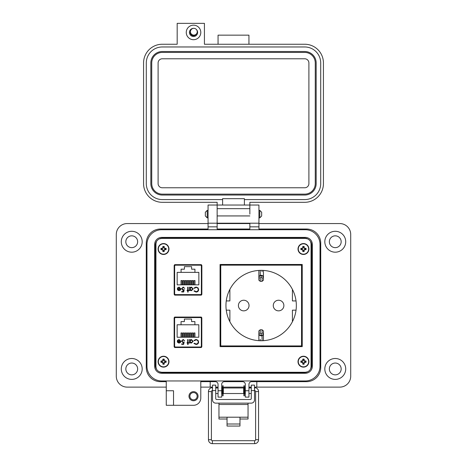 <?xml version="1.0" encoding="UTF-8"?>
<svg xmlns="http://www.w3.org/2000/svg" width="467" height="467" viewBox="0 0 467 467"><rect width="100%" height="100%" fill="white"/><g stroke="black" fill="none" stroke-linecap="round" stroke-linejoin="round"><path stroke-width="0.7" d="M156.445 241.55L155.955 243.663L155.955 367.021L156.445 369.134M159.393 371.82L161.722 372.275L305.278 372.275L307.607 371.82M310.555 369.134L311.045 367.021L311.045 243.663L310.555 241.55M307.607 238.865L305.278 238.415L161.722 238.415L159.393 238.865M174.477 317.163L174.477 347.425M201.481 347.425L201.481 317.163M174.512 264.76L174.512 295.021M201.51 295.021L201.51 264.76M201.51 265.285L200.892 265.285M175.125 265.285L174.512 265.285M201.481 317.729L200.938 317.729M175.02 317.729L174.477 317.729M155.955 243.663L155.955 367.021M161.722 372.275L305.278 372.275M311.045 367.021L311.045 243.663M305.278 238.415L161.722 238.415M174.133 317.805L174.133 346.783L174.821 347.524L201.131 347.524L201.826 346.783L201.826 317.805L201.131 317.064L174.821 317.064L174.133 317.805M174.162 265.402L174.162 294.379L174.856 295.126L201.166 295.126L201.861 294.379L201.861 265.402L201.166 264.661L174.856 264.661L174.162 265.402M220.068 346.625L302.231 346.625L302.231 264.468L220.068 264.468L220.068 346.625M175.563 294.613L200.46 294.613A0.911 0.911 0 0 0 201.365 293.702L201.365 266.079A0.911 0.911 0 0 0 200.46 265.174L175.563 265.174A0.911 0.911 0 0 0 174.652 266.079L174.652 293.702A0.911 0.911 0 0 0 175.563 294.613L178.832 294.613L178.832 295.126M177.664 290.036L177.285 288.816L180.431 288.816L179.147 287.52L177.851 288.262L177.472 288.057L179.095 287.088L180.857 288.898L180.455 290.071L179.083 290.725L177.664 290.036L177.285 288.816M188.137 290.235L188.75 290.235L188.75 290.667L188.137 290.667L188.137 292.085L187.705 292.085L187.705 290.667L187.086 290.667L187.086 290.235L187.705 290.235L187.705 287.152L188.137 287.152L188.137 290.235M196.082 287.03L198.066 287.87L198.673 289.581C198.522 291.145 197.664 291.974 196.087 292.085L193.992 291.075L194.365 290.789L196.117 291.589C197.401 291.501 198.113 290.818 198.242 289.552C198.107 288.267 197.389 287.59 196.087 287.52L194.365 288.32L193.992 288.034L196.082 287.03M177.162 272.372L181.085 272.372L181.085 269.185L184.412 269.185L184.412 266.651L191.61 266.651L191.61 269.185L194.932 269.185L194.932 272.372L198.86 272.372L198.86 284.835L177.162 284.835L177.162 272.372M193.25 288.915L191.406 290.725L189.981 290.013L189.981 290.667L189.549 290.667L189.549 287.152L189.981 287.152L189.981 287.76L191.417 287.088L193.25 288.915L191.417 287.088M181.972 288.74L183.128 289.803L184.191 289.558L183.694 291.963L181.721 291.963L181.721 291.466L183.356 291.466L183.619 290.2L183.052 290.293L181.54 288.723L183.216 287.03L184.681 288.384L183.192 287.52L181.972 288.74M200.46 294.613L197.185 294.613L197.185 295.126M177.472 288.057L177.688 287.725M180.431 288.816L178.838 287.549M194.365 288.32L196.087 287.52C197.389 287.59 198.107 288.267 198.242 289.552M196.881 291.98L196.087 292.085M189.981 290.013L191.406 290.725M184.191 289.558L183.128 289.803M183.484 287.561L182.813 287.579M181.54 288.723L183.216 287.03M183.052 290.293L182.755 290.27M201.365 293.702L201.51 287.158M201.51 272.623L201.365 266.079M179.059 290.293L179.964 289.966L179.059 290.293L177.717 289.248L179.059 290.293M194.932 272.372L181.085 272.372M181.038 284.835L181.038 280.55L182.06 280.55L182.06 284.835M184.734 284.835L184.734 280.55L185.749 280.55L185.749 284.835M193.963 284.835L193.963 280.55L194.984 280.55L194.984 284.835M190.273 284.835L190.273 280.55L191.289 280.55L191.289 284.835M188.429 284.835L188.429 280.55L189.444 280.55L189.444 284.835M192.118 284.835L192.118 280.55L193.134 280.55L193.134 284.835M186.578 284.835L186.578 280.55L187.6 280.55L187.6 284.835M182.889 284.835L182.889 280.55L183.905 280.55L183.905 284.835M195.282 265.174L195.282 264.661M182.077 264.661L182.066 265.174M193.957 265.174L193.939 264.661M180.741 265.174L180.741 264.661M189.981 288.898L191.406 287.52L192.818 288.915L191.4 290.293L189.981 288.898L191.406 287.52M177.717 289.248L180.385 289.248L179.964 289.966M175.528 347.016L200.425 347.016A0.911 0.911 0 0 0 201.335 346.105L201.335 318.482A0.911 0.911 0 0 0 200.425 317.578L175.528 317.578A0.911 0.911 0 0 0 174.623 318.482L174.623 346.105A0.911 0.911 0 0 0 175.528 347.016L178.803 347.016L178.803 347.524M177.635 342.439L177.25 341.219L180.396 341.219L179.112 339.923L177.822 340.665L177.437 340.461L179.059 339.491L180.828 341.301L180.425 342.474L179.048 343.128L177.635 342.439M188.102 342.638L188.721 342.638L188.721 343.07L188.102 343.07L188.102 344.488L187.67 344.488L187.67 343.07L187.051 343.07L187.051 342.638L187.67 342.638L187.67 339.556L188.102 339.556L188.102 342.638M196.047 339.433L198.031 340.274L198.644 341.984C198.493 343.549 197.629 344.377 196.052 344.488L193.957 343.478L194.336 343.192L196.082 343.992C197.372 343.905 198.078 343.222 198.212 341.955C198.078 340.671 197.354 339.994 196.052 339.923L194.336 340.723L193.957 340.437L196.047 339.433M177.133 324.775L181.056 324.775L181.056 321.588L184.377 321.588L184.377 319.054L191.581 319.054L191.581 321.588L194.902 321.588L194.902 324.775L198.825 324.775L198.825 337.238L177.133 337.238L177.133 324.775M193.215 341.319L191.371 343.128L189.952 342.416L189.952 343.07L189.52 343.07L189.52 339.556L189.952 339.556L189.952 340.163L191.388 339.491L193.215 341.319L191.388 339.491M183.157 339.923L181.937 341.143L183.099 342.206L184.156 341.961L183.665 344.36L181.692 344.36L181.692 343.87L183.327 343.87L183.584 342.603L183.017 342.696L181.505 341.126L183.181 339.433L184.652 340.787L183.157 339.923L181.937 341.143L183.099 342.206L184.156 341.961M200.425 347.016L197.156 347.016L197.156 347.524M177.437 340.461L177.653 340.128M180.396 341.219L178.803 339.953M194.336 340.723L196.052 339.923C197.354 339.994 198.078 340.671 198.212 341.955M194.336 343.192L194.768 343.595M196.852 344.383L196.052 344.488M189.952 342.416L191.371 343.128M181.505 341.126L183.181 339.433M201.335 346.105L201.481 339.562M201.481 325.026L201.335 318.482M179.024 342.696L179.935 342.369L179.024 342.696L177.682 341.651L179.024 342.696M194.902 324.775L181.056 324.775M181.009 337.238L181.009 332.953L182.025 332.953L182.025 337.238M184.698 337.238L184.698 332.953L185.72 332.953L185.72 337.238M193.933 337.238L193.933 332.953L194.949 332.953L194.949 337.238M190.238 337.238L190.238 332.953L191.26 332.953L191.26 337.238M188.394 337.238L188.394 332.953L189.409 332.953L189.409 337.238M192.089 337.238L192.089 332.953L193.105 332.953L193.105 337.238M186.549 337.238L186.549 332.953L187.565 332.953L187.565 337.238M182.854 337.238L182.854 332.953L183.87 332.953L183.87 337.238M195.247 317.578L195.247 317.064M182.048 317.064L182.031 317.578M193.922 317.578L193.91 317.064M180.711 317.578L180.711 317.064M189.952 341.301L191.371 339.923L192.783 341.319L191.365 342.696L189.952 341.301L191.371 339.923M177.682 341.651L180.35 341.651L179.935 342.369M238.415 305.546A5.306 5.306 0 0 0 243.721 310.853A5.306 5.306 0 0 0 249.034 305.546A5.306 5.306 0 0 0 243.721 300.24A5.306 5.306 0 0 0 238.415 305.546M273.265 305.546A5.306 5.306 0 0 0 278.571 310.853A5.306 5.306 0 0 0 283.878 305.546A5.306 5.306 0 0 0 278.571 300.24A5.306 5.306 0 0 0 273.265 305.546M225.952 305.546A35.194 35.194 0 0 0 261.146 340.741A35.194 35.194 0 0 0 296.341 305.546A35.194 35.194 0 0 0 261.146 270.352A35.194 35.194 0 0 0 225.952 305.546M296.037 300.929A35.194 35.194 0 0 0 292.418 289.388L292.418 300.929L296.037 300.929M229.881 289.388A35.194 35.194 0 0 0 226.256 300.929L229.881 300.929L229.881 289.388M264.748 270.533A35.194 35.194 0 0 0 257.545 270.533M301.536 345.936L301.536 265.157L220.757 265.157L220.757 345.936L301.536 345.936M229.881 321.705L229.881 310.164L226.256 310.164M296.037 310.164L292.418 310.164L292.418 321.705M260.224 333.117L261.146 333.934L262.069 333.117L262.069 329.766L260.224 329.766L260.224 333.117A1.383 0.881 180 0 0 258.858 333.852L258.858 330.922L260.224 329.766L260.224 332.078M263.435 340.56L263.435 333.864M263.435 332.942L263.435 331.091M262.069 329.766L263.435 330.922L263.435 333.852A1.383 0.881 180 0 0 262.069 333.117M263.435 333.905C263.283 335.049 262.524 335.674 261.146 335.791L263.347 334.407L263.435 333.852M258.858 331.121L258.858 332.959M258.858 333.864L258.858 340.56M261.146 333.934L261.146 335.791C259.775 335.674 259.01 335.049 258.858 333.905L258.858 333.852M261.146 335.884L258.952 334.407L258.858 333.905M262.069 277.976A1.383 0.881 -0 0 0 263.435 277.24L263.435 280.171L262.069 281.327L262.069 277.976L261.146 277.159L260.224 277.976A1.383 0.881 180 0 1 258.858 277.24L258.858 277.188C259.01 276.044 259.775 275.419 261.146 275.302L263.347 276.686L263.435 277.188C263.283 276.044 262.524 275.419 261.146 275.302L261.146 277.159M263.435 270.533L263.435 277.229M263.435 278.134L263.435 279.972M261.146 275.209L258.952 276.686L258.858 277.188M258.858 270.533L258.858 277.229M258.858 278.151L258.858 280.002M260.224 277.976L260.224 281.327L258.858 280.171L258.858 277.24M189.888 396.203A3.637 3.637 0 0 0 193.519 399.84A3.637 3.637 0 0 0 197.156 396.203A3.637 3.637 0 0 0 193.519 392.572A3.637 3.637 0 0 0 189.888 396.203M188.977 396.203A4.542 4.542 0 0 0 193.519 400.75A4.542 4.542 0 0 0 198.066 396.203A4.542 4.542 0 0 0 193.519 391.661A4.542 4.542 0 0 0 188.977 396.203M173.531 398.024L173.531 405.292L166.264 405.292L166.264 390.751L173.531 390.751L173.531 398.024M142.184 241.737A10.449 10.449 0 0 1 131.735 252.186A10.449 10.449 0 0 1 121.286 241.737A10.449 10.449 0 0 1 131.735 231.288A10.449 10.449 0 0 1 142.184 241.737M142.184 368.948A10.449 10.449 0 0 1 131.735 379.397A10.449 10.449 0 0 1 121.286 368.948A10.449 10.449 0 0 1 131.735 358.498A10.449 10.449 0 0 1 142.184 368.948M173.531 405.292L193.519 405.292A7.268 7.268 0 0 0 200.787 398.024L200.787 381.667L215.328 381.667A2.726 2.726 0 0 1 218.054 384.394L218.054 397.113L221.691 397.113L221.691 384.394A2.726 2.726 0 0 1 224.411 381.667L242.589 381.667A2.726 2.726 0 0 1 245.309 384.394L245.309 397.113L248.946 397.113L248.946 384.394A2.726 2.726 0 0 1 251.672 381.667L306.556 381.667A14.173 14.173 0 0 0 320.73 367.494L320.73 243.19A14.173 14.173 0 0 0 306.556 229.017L258.94 229.017L258.94 205.031L249.857 205.031L249.851 202.31L304.717 202.31A18.715 18.715 0 0 0 323.433 183.595L323.433 62.957A18.715 18.715 0 0 0 304.717 44.242L204.429 44.242L204.429 23.35L177.18 23.35L177.18 44.242L162.282 44.242A18.715 18.715 0 0 0 143.567 62.957L143.567 183.595A18.715 18.715 0 0 0 162.282 202.31L217.149 202.31L217.143 223.203L208.06 223.203L208.06 229.017L160.444 229.017A14.173 14.173 0 0 0 146.27 243.19L146.27 367.494A14.173 14.173 0 0 0 160.444 381.667L166.264 381.667L166.264 390.751L173.531 390.751M208.06 214.12L208.06 223.203L217.143 223.203L217.143 229.017L249.857 229.017L249.857 223.203L217.149 223.203L217.149 205.031L208.06 205.031L208.06 214.12M249.857 214.12L249.851 205.031L249.857 214.12M258.94 223.203L249.857 223.203L258.94 223.203M345.714 241.737A10.449 10.449 0 0 1 335.265 252.186A10.449 10.449 0 0 1 324.816 241.737A10.449 10.449 0 0 1 335.265 231.288A10.449 10.449 0 0 1 345.714 241.737M345.714 368.948A10.449 10.449 0 0 1 335.265 379.397A10.449 10.449 0 0 1 324.816 368.948A10.449 10.449 0 0 1 335.265 358.498A10.449 10.449 0 0 1 345.714 368.948M125.827 241.737A5.908 5.908 0 0 0 131.735 247.644A5.908 5.908 0 0 0 137.642 241.737A5.908 5.908 0 0 0 131.735 235.835A5.908 5.908 0 0 0 125.827 241.737M329.358 241.737A5.908 5.908 0 0 0 335.265 247.644A5.908 5.908 0 0 0 341.173 241.737A5.908 5.908 0 0 0 335.265 235.835A5.908 5.908 0 0 0 329.358 241.737M329.358 368.948A5.908 5.908 0 0 0 335.265 374.855A5.908 5.908 0 0 0 341.173 368.948A5.908 5.908 0 0 0 335.265 363.04A5.908 5.908 0 0 0 329.358 368.948M125.827 368.948A5.908 5.908 0 0 0 131.735 374.855A5.908 5.908 0 0 0 137.642 368.948A5.908 5.908 0 0 0 131.735 363.04A5.908 5.908 0 0 0 125.827 368.948M200.787 387.12L210.197 387.12L210.197 381.667L215.328 381.667M251.672 381.667L256.815 381.667L256.815 387.12L339.807 387.12A10.904 10.904 0 0 0 350.711 376.215L350.711 234.469A10.904 10.904 0 0 0 339.807 223.565L258.94 223.565M208.06 223.565L127.193 223.565A10.904 10.904 0 0 0 116.289 234.469L116.289 376.215A10.904 10.904 0 0 0 127.193 387.12L166.264 387.12M249.857 223.565L217.143 223.565M210.197 387.12L212.503 387.12M215.731 387.12L218.054 387.12M221.691 387.12L222.683 387.12M223.086 387.12L243.92 387.12M244.329 387.12L245.309 387.12M248.946 387.12L251.275 387.12M254.503 387.12L256.815 387.12M258.94 205.031L208.06 205.031M155.359 365.311L155.359 245.373A7.268 7.268 0 0 1 162.627 238.106L304.373 238.106A7.268 7.268 0 0 1 311.641 245.373L311.641 365.311A7.268 7.268 0 0 1 304.373 372.578L162.627 372.578A7.268 7.268 0 0 1 155.359 365.311M168.079 238.415L168.079 238.106M155.359 254.462L155.955 254.462M155.359 356.228L155.955 356.228M168.079 372.578L168.079 372.275M253.126 372.578L253.126 372.275M264.03 372.578L264.03 372.275M298.921 372.578L298.921 372.275M311.641 356.228L311.045 356.228M202.97 372.578L202.97 372.275M213.874 372.578L213.874 372.275M219.688 372.578L219.688 372.275M230.593 372.578L230.593 372.275M236.407 372.578L236.407 372.275M247.312 372.578L247.312 372.275M311.641 254.462L311.045 254.462M298.921 238.106L298.921 238.415M230.593 238.106L230.593 238.415M219.688 238.106L219.688 238.415M213.874 238.106L213.874 238.415M202.97 238.106L202.97 238.415M264.03 238.106L264.03 238.415M253.126 238.106L253.126 238.415M247.312 238.106L247.312 238.415M236.407 238.106L236.407 238.415M218.965 403.138L218.965 417.206L227.044 417.206L227.044 424.001L239.968 424.001L239.968 417.206L248.041 417.206L248.041 419.022L239.968 419.022M254.503 390.57L251.275 390.57L251.275 385.123L254.503 385.123L251.275 385.123L254.503 385.123L254.503 399.904A3.234 3.234 0 0 1 251.275 403.138L215.731 403.138A3.234 3.234 0 0 1 212.503 399.904L212.503 385.123L215.731 385.123L212.503 385.123L215.731 385.123L215.731 390.57L212.503 390.57M251.275 390.57L251.275 398.579A0.922 0.922 0 0 1 250.353 399.501L216.659 399.501A0.922 0.922 0 0 1 215.731 398.579L215.731 390.57M218.965 404.498L248.041 404.498L248.041 403.138M218.965 417.206L218.965 419.022L227.044 419.022M248.041 404.498L248.041 417.206M227.044 424.001L227.044 426.056L239.968 426.056L239.968 424.001M212.503 392.84L212.503 388.667M221.691 393.523L222.42 393.523L222.42 387.984L221.691 387.984M243.663 390.751L243.663 387.984L223.343 387.984L223.343 393.523L243.663 393.523L243.663 390.751M245.309 393.523L244.585 393.523L244.585 387.984L245.309 387.984M254.503 392.84L254.503 388.667M223.086 395.818L223.086 385.689L222.683 385.689L222.683 395.818L223.086 395.818M244.329 395.818L244.329 385.689L243.92 385.689L243.92 395.818L244.329 395.818M205.34 214.12L205.34 212.24L207.22 210.36L207.22 217.873L205.34 215.993L205.34 214.12M259.78 210.36L261.66 212.24L261.66 215.993L259.78 217.873L259.78 210.36L258.94 210.36M154.653 244.463L154.653 366.221A7.069 7.069 0 0 0 161.716 373.285L305.284 373.285A7.069 7.069 0 0 0 312.347 366.221L312.347 244.463A7.069 7.069 0 0 0 305.284 237.399L161.716 237.399A7.069 7.069 0 0 0 154.653 244.463M146.977 244.463L146.977 366.221A14.74 14.74 0 0 0 161.716 380.961L305.284 380.961A14.74 14.74 0 0 0 320.023 366.221L320.023 244.463A14.74 14.74 0 0 0 305.284 229.723L161.716 229.723A14.74 14.74 0 0 0 146.977 244.463M254.743 390.599A0.981 0.981 0 0 1 255.612 391.574L258.56 391.574A3.929 3.929 0 0 0 254.632 387.645L254.632 388.789M254.632 443.65A3.929 3.929 0 0 0 258.56 439.721L255.612 439.721A0.981 0.981 0 0 1 254.632 440.702L254.632 443.65L212.38 443.65A3.929 3.929 0 0 1 208.451 439.721L208.451 391.574A3.929 3.929 0 0 1 212.38 387.645L212.503 387.645M208.451 439.721L211.399 439.721A0.981 0.981 0 0 0 212.38 440.702L212.38 443.65M212.263 390.599A0.981 0.981 0 0 0 211.399 391.574L208.451 391.574M249.255 387.984L249.226 387.645L251.275 387.645M217.756 387.984L218.054 387.692M193.531 25.165A7.268 7.268 0 0 1 200.798 32.433A7.268 7.268 0 0 1 193.531 39.701A7.268 7.268 0 0 1 186.263 32.433A7.268 7.268 0 0 1 193.531 25.165M193.554 28.347A4.086 4.086 0 0 0 189.444 32.433A4.086 4.086 0 0 0 197.278 34.056A4.086 4.086 0 0 0 196.508 29.637M190.472 31.277A3.269 3.269 0 0 0 193.531 35.702A3.269 3.269 0 0 0 196.461 33.887M222.601 205.031L222.601 199.584L162.282 199.584A15.989 15.989 0 0 1 146.294 183.595L146.294 62.957A15.989 15.989 0 0 1 162.282 46.969L304.717 46.969A15.989 15.989 0 0 1 320.706 62.957L320.706 183.595A15.989 15.989 0 0 1 304.717 199.584L244.399 199.584L244.399 205.031M222.601 199.584L222.601 198.673L244.399 198.673L244.399 199.584M218.06 44.242L218.06 35.159L248.94 35.159L248.94 44.242M249.851 223.203L217.149 223.203M150.835 62.957A11.447 11.447 0 0 1 162.282 51.51L304.717 51.51A11.447 11.447 0 0 1 316.165 62.957L316.165 183.595A11.447 11.447 0 0 1 304.717 195.043L162.282 195.043A11.447 11.447 0 0 1 150.835 183.595L150.835 62.957M151.74 183.595L151.74 62.957A10.537 10.537 0 0 1 162.282 52.421L304.717 52.421A10.537 10.537 0 0 1 315.26 62.957L315.26 183.595A10.537 10.537 0 0 1 304.717 194.132L162.282 194.132A10.537 10.537 0 0 1 151.74 183.595M158.103 183.595L158.103 62.957A4.18 4.18 0 0 1 162.282 58.778L304.717 58.778A4.18 4.18 0 0 1 308.897 62.957L308.897 183.595A4.18 4.18 0 0 1 304.717 187.775L162.282 187.775A4.18 4.18 0 0 1 158.103 183.595M193.834 28.335A3.397 3.397 0 0 1 197.232 31.733A3.397 3.397 0 0 1 193.834 35.124A3.397 3.397 0 0 1 190.443 31.733A3.397 3.397 0 0 1 193.834 28.335M163.94 250.691L164.203 249.676L165.219 249.413A1.734 1.734 0 0 0 165.219 248.607L164.203 248.345L163.94 247.323A1.734 1.734 0 0 0 163.135 247.323L162.872 248.345L161.851 248.607A1.734 1.734 0 0 0 161.851 249.413L162.872 249.676L163.135 250.691A1.734 1.734 0 0 0 163.94 250.691L164.226 251.52A7.904 0.689 -90 0 0 164.25 250.37A7.886 0.689 -67.5 0 0 164.442 249.915A7.886 0.689 -22.5 0 0 164.898 249.722A7.904 0.689 0 0 0 166.054 249.699A2.609 2.609 0 0 0 166.054 248.321A7.904 0.689 180 0 0 164.898 248.292A7.886 0.689 -157.5 0 0 164.442 248.1A7.886 0.689 -112.5 0 0 164.25 247.65A7.904 0.689 -90 0 0 164.226 246.494A2.609 2.609 0 0 0 162.849 246.494A7.904 0.689 90 0 0 162.82 247.65A7.886 0.689 112.5 0 0 162.627 248.1A7.886 0.689 157.5 0 0 162.177 248.292A7.904 0.689 180 0 0 161.022 248.321A2.609 2.609 0 0 0 161.022 249.699A7.904 0.689 0 0 0 162.177 249.722A7.886 0.689 22.5 0 0 162.627 249.915A7.886 0.689 67.5 0 0 162.82 250.37A7.904 0.689 90 0 0 162.849 251.52A2.609 2.609 0 0 0 164.226 251.52M165.219 248.607L166.054 248.321M168.99 249.01A5.452 5.452 0 0 0 163.538 243.558A5.452 5.452 0 0 0 158.085 249.01A5.452 5.452 0 0 0 163.538 254.462A5.452 5.452 0 0 0 168.99 249.01M163.538 254.188A5.184 5.184 0 0 0 168.715 249.01A5.184 5.184 0 0 0 163.538 243.827A5.184 5.184 0 0 0 158.354 249.01A5.184 5.184 0 0 0 163.538 254.188M163.94 247.323L164.226 246.494M163.135 247.323L162.849 246.494M163.94 247.708L164.25 247.65M164.833 248.607L164.898 248.292M165.219 249.413L166.054 249.699M164.833 249.413L164.898 249.722M163.94 250.306L164.25 250.37M163.135 250.691L162.849 251.52M163.135 250.306L162.82 250.37M162.236 249.413L162.177 249.722M161.851 249.413L161.022 249.699M161.851 248.607L161.022 248.321M162.236 248.607L162.177 248.292M163.135 247.708L162.82 247.65M303.865 363.361L304.128 362.339L305.149 362.083A1.734 1.734 0 0 0 305.149 361.277L304.128 361.014L303.865 359.993A1.734 1.734 0 0 0 303.06 359.993L302.797 361.014L301.781 361.277A1.734 1.734 0 0 0 301.781 362.083L302.797 362.339L303.06 363.361A1.734 1.734 0 0 0 303.865 363.361L304.151 364.19A7.904 0.689 -90 0 0 304.18 363.04A7.886 0.689 -67.5 0 0 304.373 362.585A7.886 0.689 -22.5 0 0 304.823 362.392A7.904 0.689 0 0 0 305.978 362.363A2.609 2.609 0 0 0 305.978 360.991A7.904 0.689 180 0 0 304.823 360.962A7.886 0.689 -157.5 0 0 304.373 360.769A7.886 0.689 -112.5 0 0 304.18 360.32A7.904 0.689 -90 0 0 304.151 359.164A2.609 2.609 0 0 0 302.774 359.164A7.904 0.689 90 0 0 302.75 360.32A7.886 0.689 112.5 0 0 302.558 360.769A7.886 0.689 157.5 0 0 302.102 360.962A7.904 0.689 180 0 0 300.946 360.991A2.609 2.609 0 0 0 300.946 362.363A7.904 0.689 0 0 0 302.102 362.392A7.886 0.689 22.5 0 0 302.558 362.585A7.886 0.689 67.5 0 0 302.75 363.04A7.904 0.689 90 0 0 302.774 364.19A2.609 2.609 0 0 0 304.151 364.19M305.149 361.277L305.978 360.991M308.915 361.68A5.452 5.452 0 0 0 303.462 356.228A5.452 5.452 0 0 0 298.01 361.68A5.452 5.452 0 0 0 303.462 367.132A5.452 5.452 0 0 0 308.915 361.68M303.462 366.858A5.184 5.184 0 0 0 308.646 361.68A5.184 5.184 0 0 0 303.462 356.496A5.184 5.184 0 0 0 298.285 361.68A5.184 5.184 0 0 0 303.462 366.858M303.865 359.993L304.151 359.164M303.06 359.993L302.774 359.164M303.865 360.378L304.18 360.32M304.764 361.277L304.823 360.962M305.149 362.083L305.978 362.363M304.764 362.083L304.823 362.392M303.865 362.976L304.18 363.04M303.06 363.361L302.774 364.19M303.06 362.976L302.75 363.04M302.167 362.083L302.102 362.392M301.781 362.083L300.946 362.363M301.781 361.277L300.946 360.991M302.167 361.277L302.102 360.962M303.06 360.378L302.75 360.32M163.94 363.361L164.203 362.339L165.219 362.083A1.734 1.734 0 0 0 165.219 361.277L164.203 361.014L163.94 359.993A1.734 1.734 0 0 0 163.135 359.993L162.872 361.014L161.851 361.277A1.734 1.734 0 0 0 161.851 362.083L162.872 362.339L163.135 363.361A1.734 1.734 0 0 0 163.94 363.361L164.226 364.19A7.904 0.689 -90 0 0 164.25 363.04A7.886 0.689 -67.5 0 0 164.442 362.585A7.886 0.689 -22.5 0 0 164.898 362.392A7.904 0.689 0 0 0 166.054 362.363A2.609 2.609 0 0 0 166.054 360.991A7.904 0.689 180 0 0 164.898 360.962A7.886 0.689 -157.5 0 0 164.442 360.769A7.886 0.689 -112.5 0 0 164.25 360.32A7.904 0.689 -90 0 0 164.226 359.164A2.609 2.609 0 0 0 162.849 359.164A7.904 0.689 90 0 0 162.82 360.32A7.886 0.689 112.5 0 0 162.627 360.769A7.886 0.689 157.5 0 0 162.177 360.962A7.904 0.689 180 0 0 161.022 360.991A2.609 2.609 0 0 0 161.022 362.363A7.904 0.689 0 0 0 162.177 362.392A7.886 0.689 22.5 0 0 162.627 362.585A7.886 0.689 67.5 0 0 162.82 363.04A7.904 0.689 90 0 0 162.849 364.19A2.609 2.609 0 0 0 164.226 364.19M165.219 361.277L166.054 360.991M168.99 361.68A5.452 5.452 0 0 0 163.538 356.228A5.452 5.452 0 0 0 158.085 361.68A5.452 5.452 0 0 0 163.538 367.132A5.452 5.452 0 0 0 168.99 361.68M163.538 366.858A5.184 5.184 0 0 0 168.715 361.68A5.184 5.184 0 0 0 163.538 356.496A5.184 5.184 0 0 0 158.354 361.68A5.184 5.184 0 0 0 163.538 366.858M163.94 359.993L164.226 359.164M163.135 359.993L162.849 359.164M163.94 360.378L164.25 360.32M164.833 361.277L164.898 360.962M165.219 362.083L166.054 362.363M164.833 362.083L164.898 362.392M163.94 362.976L164.25 363.04M163.135 363.361L162.849 364.19M163.135 362.976L162.82 363.04M162.236 362.083L162.177 362.392M161.851 362.083L161.022 362.363M161.851 361.277L161.022 360.991M162.236 361.277L162.177 360.962M163.135 360.378L162.82 360.32M303.865 250.691L304.128 249.676L305.149 249.413A1.734 1.734 0 0 0 305.149 248.607L304.128 248.345L303.865 247.323A1.734 1.734 0 0 0 303.06 247.323L302.797 248.345L301.781 248.607A1.734 1.734 0 0 0 301.781 249.413L302.797 249.676L303.06 250.691A1.734 1.734 0 0 0 303.865 250.691L304.151 251.52A7.904 0.689 -90 0 0 304.18 250.37A7.886 0.689 -67.5 0 0 304.373 249.915A7.886 0.689 -22.5 0 0 304.823 249.722A7.904 0.689 0 0 0 305.978 249.699A2.609 2.609 0 0 0 305.978 248.321A7.904 0.689 180 0 0 304.823 248.292A7.886 0.689 -157.5 0 0 304.373 248.1A7.886 0.689 -112.5 0 0 304.18 247.65A7.904 0.689 -90 0 0 304.151 246.494A2.609 2.609 0 0 0 302.774 246.494A7.904 0.689 90 0 0 302.75 247.65A7.886 0.689 112.5 0 0 302.558 248.1A7.886 0.689 157.5 0 0 302.102 248.292A7.904 0.689 180 0 0 300.946 248.321A2.609 2.609 0 0 0 300.946 249.699A7.904 0.689 0 0 0 302.102 249.722A7.886 0.689 22.5 0 0 302.558 249.915A7.886 0.689 67.5 0 0 302.75 250.37A7.904 0.689 90 0 0 302.774 251.52A2.609 2.609 0 0 0 304.151 251.52M305.149 248.607L305.978 248.321M308.915 249.01A5.452 5.452 0 0 0 303.462 243.558A5.452 5.452 0 0 0 298.01 249.01A5.452 5.452 0 0 0 303.462 254.462A5.452 5.452 0 0 0 308.915 249.01M303.462 254.188A5.184 5.184 0 0 0 308.646 249.01A5.184 5.184 0 0 0 303.462 243.827A5.184 5.184 0 0 0 298.285 249.01A5.184 5.184 0 0 0 303.462 254.188M303.865 247.323L304.151 246.494M303.06 247.323L302.774 246.494M303.865 247.708L304.18 247.65M304.764 248.607L304.823 248.292M305.149 249.413L305.978 249.699M304.764 249.413L304.823 249.722M303.865 250.306L304.18 250.37M303.06 250.691L302.774 251.52M303.06 250.306L302.75 250.37M302.167 249.413L302.102 249.722M301.781 249.413L300.946 249.699M301.781 248.607L300.946 248.321M302.167 248.607L302.102 248.292M303.06 247.708L302.75 247.65M260.224 339.34L260.224 340.729M262.069 337.915L262.069 339.34M262.069 340.729L262.069 335.709M260.224 270.364L260.224 275.466M262.069 271.753L262.069 270.364M218.054 390.751L221.691 390.751M245.309 390.751L248.946 390.751M258.94 226.839L249.857 226.839M217.143 226.839L208.06 226.839M227.044 417.206L239.968 417.206M212.38 388.789L212.38 387.645M249.851 215.935L217.149 215.935M249.851 208.667L217.149 208.667M163.538 243.558A5.452 5.452 0 0 0 158.085 249.01A5.452 5.452 0 0 0 163.538 254.462M303.462 356.228A5.452 5.452 0 0 0 298.01 361.68A5.452 5.452 0 0 0 303.462 367.132M163.538 356.228A5.452 5.452 0 0 0 158.085 361.68A5.452 5.452 0 0 0 163.538 367.132M303.462 243.558A5.452 5.452 0 0 0 298.01 249.01A5.452 5.452 0 0 0 303.462 254.462M262.069 281.327L260.224 281.327M218.054 387.984L215.731 387.984M251.275 387.984L248.946 387.984M218.054 393.523L215.731 393.523M251.275 393.523L248.946 393.523M208.06 210.36L207.22 210.36M259.78 217.873L258.94 217.873M208.06 217.873L207.22 217.873M258.56 391.574L258.56 439.721M254.632 440.702L212.38 440.702M211.399 439.721L211.399 391.574M215.731 387.645L217.785 387.645M255.612 391.574L255.612 439.721"/></g></svg>
